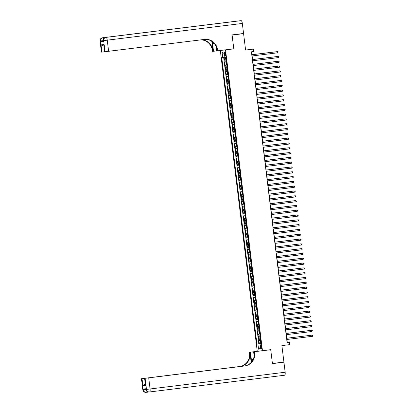 <?xml version="1.0" encoding="UTF-8"?>
<svg xmlns="http://www.w3.org/2000/svg" width="413" height="413" viewBox="0 0 413 413"><rect width="100%" height="100%" fill="white"/><g stroke="black" fill="none" stroke-linecap="round" stroke-linejoin="round"><path stroke-width="0.62" d="M261.63 346.884A1.549 0.454 -97.1 0 0 260.99 345.397A1.549 0.454 -97.1 0 0 260.732 346.982A1.549 0.454 -97.1 0 0 261.372 348.474A1.549 0.454 -97.1 0 0 261.63 346.884M220.315 50.484L257.247 351.267L262.451 350.689L225.519 49.89L221.755 50.309M232.085 34.981L243.582 33.629L245.601 50.081L253.412 49.116L245.596 50.019M262.451 350.689L270.721 349.666L272.42 363.481L283.907 362.056L281.888 345.598L289.699 344.633L289.399 342.227L287.293 342.465L286.927 339.476M230.026 49.281L233.789 48.863L232.096 35.048L243.582 33.629M224.151 57.335L224.502 60.205L226.205 59.993M226.443 61.929L224.739 62.126L225.095 65.011L226.794 64.8M227.031 66.736L225.328 66.932L225.684 69.812L227.382 69.606L225.684 69.812M227.62 71.537L225.921 71.738L226.272 74.619L227.976 74.407L226.272 74.619M228.213 76.343L226.51 76.544L226.861 79.425L228.565 79.213L226.861 79.425M228.802 81.149L227.098 81.346L227.455 84.231L229.153 84.02L227.455 84.231M229.391 85.956L227.687 86.152L228.043 89.038L229.747 88.826M229.984 90.757L228.281 90.958L228.632 93.839L230.335 93.632M230.573 95.563L228.869 95.764L229.225 98.645L230.924 98.433M231.161 100.369L229.458 100.566L229.814 103.451L231.512 103.24L229.814 103.451M231.75 105.176L230.051 105.372L230.402 108.258L232.106 108.046L230.402 108.258M232.343 109.982L230.64 110.178L230.991 113.059L232.695 112.852L230.991 113.059M232.932 114.783L231.228 114.984L231.585 117.865L233.283 117.653M233.521 119.589L231.817 119.791L232.173 122.671L233.877 122.46M234.114 124.396L232.411 124.592L232.762 127.478L234.465 127.266M234.703 129.202L232.999 129.398L233.355 132.284L235.054 132.072L233.355 132.284M235.291 134.003L233.588 134.204L233.944 137.085L235.642 136.879L233.944 137.085M235.88 138.809L234.181 139.011L234.532 141.891L236.236 141.68L234.532 141.891M236.473 143.616L234.77 143.812L235.121 146.698L236.825 146.486L235.121 146.698M237.062 148.422L235.358 148.618L235.715 151.504L237.413 151.292M237.651 153.228L235.947 153.424L236.303 156.305L238.007 156.099M238.244 158.029L236.541 158.231L236.892 161.111L238.595 160.9M238.833 162.836L237.129 163.037L237.485 165.918L239.184 165.706L237.485 165.918M239.421 167.642L237.718 167.838L238.074 170.724L239.772 170.512L238.074 170.724M240.01 172.448L238.311 172.644L238.662 175.53L240.366 175.319L238.662 175.53M240.603 177.249L238.9 177.451L239.251 180.331L240.955 180.12M241.192 182.056L239.488 182.257L239.845 185.138L241.543 184.926M241.781 186.862L240.077 187.058L240.433 189.944L242.137 189.732M242.374 191.668L240.671 191.864L241.022 194.75L242.725 194.538L241.022 194.75M242.963 196.474L241.259 196.671L241.615 199.551L243.314 199.345L241.615 199.551M243.551 201.276L241.848 201.477L242.204 204.358L243.902 204.146L242.204 204.358M244.14 206.082L242.441 206.278L242.792 209.164L244.496 208.952M244.733 210.888L243.03 211.084L243.381 213.97L245.085 213.758M245.322 215.694L243.618 215.891L243.975 218.776L245.673 218.565M245.911 220.496L244.207 220.697L244.563 223.578L246.267 223.366M246.504 225.302L244.801 225.503L245.152 228.384L246.855 228.172L245.152 228.384M247.093 230.108L245.389 230.304L245.745 233.19L247.444 232.978L245.745 233.19M247.681 234.914L245.978 235.111L246.334 237.996L248.032 237.785L246.334 237.996M248.27 239.716L246.571 239.917L246.922 242.798L248.626 242.591M248.863 244.522L247.16 244.723L247.511 247.604L249.215 247.392M249.452 249.328L247.748 249.524L248.105 252.41L249.803 252.198M250.041 254.134L248.337 254.331L248.693 257.216L250.397 257.005L248.693 257.216M250.634 258.941L248.931 259.137L249.282 262.018L250.985 261.811L249.282 262.018M251.223 263.742L249.519 263.943L249.875 266.824L251.574 266.612L249.875 266.824M251.811 268.548L250.108 268.749L250.464 271.63L252.162 271.418M252.4 273.354L250.701 273.551L251.052 276.436L252.756 276.225M252.993 278.161L251.29 278.357L251.641 281.243L253.345 281.031M253.582 282.962L251.878 283.163L252.235 286.044L253.933 285.837L252.235 286.044M254.171 287.768L252.467 287.969L252.823 290.85L254.527 290.638L252.823 290.85M254.764 292.574L253.061 292.771L253.412 295.656L255.115 295.445L253.412 295.656M255.353 297.381L253.649 297.577L254.005 300.463L255.704 300.251L254.005 300.463M255.941 302.187L254.238 302.383L254.594 305.264L256.292 305.057M256.53 306.988L254.831 307.189L255.182 310.07L256.886 309.858M257.123 311.794L255.42 311.996L255.771 314.876L257.475 314.665M257.712 316.601L256.008 316.797L256.365 319.683L258.063 319.471L256.365 319.683M258.301 321.407L256.597 321.603L256.953 324.489L258.657 324.277L256.953 324.489M258.894 326.208L257.191 326.409L257.542 329.29L259.245 329.084L257.542 329.29M259.483 331.014L257.779 331.216L258.135 334.096L259.834 333.885M260.071 335.821L258.368 336.017L258.724 338.903L260.422 338.691M253.412 49.116L253.706 51.517L251.409 51.806L287.102 342.511L289.399 342.227M224.687 53.344L224.817 54.397A1.502 0.439 -97.1 0 0 225.441 55.838A1.502 0.439 -97.1 0 0 225.689 54.304L225.56 53.246A1.502 0.439 -97.1 0 0 224.94 51.806A1.502 0.439 -97.1 0 0 224.687 53.344L225.56 53.236M260.298 343.601L261.021 343.544L225.854 57.159L224.873 57.268L224.223 51.981L222.086 52.219L222.731 57.505L221.75 57.613L256.912 343.998L260.298 343.616M260.035 343.652L260.686 348.939L258.548 349.176L257.898 343.89M226.205 60.004L224.502 60.205M223.681 57.392L258.843 343.761L261.016 343.497M260.66 340.627L258.961 340.823L259.312 343.709M260.427 338.701L258.724 338.903M259.834 333.9L258.135 334.096M257.475 314.68L255.771 314.876M256.886 309.874L255.182 310.07M256.297 305.068L254.594 305.264M253.345 281.041L251.641 281.243M252.756 276.235L251.052 276.436M252.167 271.434L250.464 271.63M249.808 252.209L248.105 252.41M249.215 247.408L247.511 247.604M248.626 242.601L246.922 242.798M246.267 223.381L244.563 223.578M245.678 218.575L243.975 218.776M245.085 213.769L243.381 213.97M244.496 208.968L242.792 209.164M242.137 189.743L240.433 189.944M241.548 184.941L239.845 185.138M240.955 180.135L239.251 180.331M238.595 160.915L236.892 161.111M238.007 156.109L236.303 156.305M237.418 151.303L235.715 151.504M234.465 127.276L232.762 127.478M233.877 122.475L232.173 122.671M233.288 117.669L231.585 117.865M230.924 98.449L229.225 98.645M230.335 93.643L228.632 93.839M229.747 88.836L228.043 89.038M226.794 64.81L225.095 65.011M233.789 48.863L225.519 49.89M286.777 338.268L286.333 334.669M286.188 333.461L285.744 329.863M285.595 328.655L285.156 325.057M285.006 323.854L284.562 320.251M284.418 319.048L283.974 315.449M283.829 314.241L283.385 310.643M283.235 309.435L282.797 305.837M282.647 304.634L282.203 301.031M282.058 299.828L281.614 296.229M281.465 295.021L281.026 291.423M280.876 290.215L280.432 286.617M280.288 285.414L279.844 281.811M279.699 280.608L279.255 277.009M279.105 275.801L278.667 272.203M278.517 270.995L278.073 267.397M277.928 266.189L277.484 262.591M277.335 261.388L276.896 257.784M276.746 256.581L276.302 252.983M276.158 251.775L275.714 248.177M275.569 246.969L275.125 243.371M274.975 242.168L274.537 238.564M274.387 237.361L273.943 233.763M273.798 232.555L273.354 228.957M273.205 227.749L272.766 224.151M272.616 222.943L272.172 219.344M272.028 218.141L271.584 214.538M271.439 213.335L270.995 209.737M270.845 208.529L270.407 204.931M270.257 203.723L269.813 200.124M269.668 198.921L269.224 195.318M269.075 194.115L268.636 190.517M268.486 189.309L268.042 185.711M267.898 184.503L267.454 180.904M267.309 179.696L266.865 176.098M266.715 174.895L266.277 171.292M266.127 170.089L265.683 166.491M265.538 165.283L265.094 161.684M264.945 160.476L264.506 156.878M264.356 155.675L263.917 152.072M263.768 150.869L263.324 147.271M263.179 146.063L262.735 142.464M262.585 141.256L262.147 137.658M261.997 136.45L261.553 132.852M261.408 131.649L260.964 128.051M260.815 126.843L260.376 123.244M260.226 122.036L259.787 118.438M259.638 117.23L259.194 113.632M259.049 112.429L258.605 108.826M258.455 107.623L258.017 104.024M257.867 102.816L257.423 99.218M257.278 98.01L256.834 94.412M256.685 93.209L256.246 89.606M256.096 88.403L255.657 84.804M255.508 83.596L255.064 79.998M254.919 78.79L254.475 75.192M254.325 73.984L253.887 70.386M253.737 69.183L253.293 65.579M253.148 64.376L252.704 60.778M252.555 59.57L252.116 55.972M251.966 54.764L251.6 51.78M224.868 57.247L222.731 57.505M258.843 343.761L256.912 343.998M224.429 53.669L222.086 52.219M258.548 349.176L260.474 347.209M277.737 52.797L278.13 51.893L277.242 51.635L251.775 54.79L277.593 51.594L277.737 52.797L251.925 55.992M226.025 59.766L225.88 57.361L225.513 57.887L225.694 59.333L226.174 59.761M274.428 51.945L251.961 54.728L274.428 51.945M226.014 58.269L226.081 58.847M103.255 41.362L100.571 41.682L103.384 41.372L103.296 40.65L103.384 41.372M237.614 21.042L102.532 37.774L237.609 21.042A2.906 0.847 82.9 0 1 237.614 21.042L241.13 20.65A2.906 0.847 82.9 0 1 242.328 23.438L243.562 33.484L232.075 34.904L233.784 48.817L217.703 50.809L217.605 49.994A12.101 11.574 83.7 0 0 204.781 39.385A12.101 11.574 83.7 0 0 204.641 39.4L105.016 51.733L103.648 40.608L103.296 40.65L105.207 40.402M212.463 41.79A5.446 1.59 -97.1 0 0 212.597 43.752L213.516 51.274L212.499 51.388L212.396 50.567A12.101 11.574 83.7 0 0 200.651 39.896M217.703 50.809L216.686 50.923L216.149 46.561M211.771 41.29L212.907 50.515A12.101 11.574 83.7 0 0 201.095 39.839M103.312 46.06L101.025 44.872L103.715 44.573L104.597 51.78L105.016 51.733M104.597 51.78L101.913 52.079L101.025 44.872M213.211 24.104L105.697 37.423A2.906 0.847 -97.1 0 0 105.692 37.428L213.211 24.104A2.906 0.847 82.9 0 1 213.211 24.104L210.398 24.419A2.906 0.847 82.9 0 1 210.532 24.434M216.68 50.882L213.516 51.274M100.571 41.682L100.483 40.959L100.132 41.001L101.495 52.126L101.913 52.079M101.495 52.126L100.003 41.011L102.042 40.753M217.605 49.994L217.099 50.045A12.101 11.574 83.7 0 0 204.512 39.416M103.715 44.573L104.474 51.79M145.908 388.747L146.125 389.454A2.906 2.777 83.7 0 0 149.201 391.999L149.552 391.958A2.906 2.906 0 0 0 149.589 391.958A2.906 0.847 -97.1 0 0 149.589 391.958A2.906 0.847 -97.1 0 0 150.074 388.979L285.156 372.242A2.906 0.847 82.9 0 1 284.671 375.221L149.594 391.958A2.906 2.777 -96.3 0 1 149.552 391.958A2.906 2.777 -96.3 0 1 146.476 389.413L145.108 378.293L148.711 377.854L150.074 388.979L146.125 389.454L146.037 388.731L143.223 389.046L143.311 389.764L142.831 389.815L141.468 378.695L142.96 389.805A2.906 2.777 83.7 0 0 146.068 392.345L146.352 392.314M285.156 372.242L283.922 362.201L272.435 363.626L270.732 349.713L266.963 350.131M260.758 350.936L250.464 352.17L251.388 359.692A5.446 1.59 -97.1 0 0 251.754 361.711M250.464 352.17L249.442 352.284L249.545 353.1A12.101 11.574 -96.3 0 1 239.535 366.537L141.468 378.695M251.197 362.371L250.051 353.043A12.101 11.574 -96.3 0 1 240.041 366.481L245.307 365.825M270.732 349.713L254.651 351.706L254.749 352.521A12.101 11.574 -96.3 0 1 244.739 365.959L148.711 377.854M254.651 351.706L253.628 351.819L254.165 356.192M244.899 365.913L144.565 378.349L145.577 385.546L142.893 385.84L142.005 378.633L141.592 378.68M142.005 378.633L245.079 365.877M284.671 375.221A2.906 0.847 82.9 0 1 284.665 375.221L149.589 391.958M283.922 362.201L272.43 363.559M262.26 350.709L260.98 350.869M253.628 351.819L262.554 350.678M261.016 350.849L249.442 352.284M144.565 378.349L145.577 385.546M145.108 378.293L144.695 378.339M145.273 384.095L144.824 384.147L145.273 384.1M254.749 352.521L254.243 352.578A12.101 11.574 -96.3 0 1 244.233 366.016L244.739 365.959M142.893 385.84L144.824 384.147M278.331 57.603L278.718 56.7L277.83 56.442L252.369 59.596L278.181 56.4L278.331 57.603L252.513 60.799M278.92 62.404L279.369 61.986L278.77 61.207L252.957 64.397L278.77 61.207L278.92 62.404L253.102 65.605M279.508 67.211L279.957 66.787L279.364 66.013L253.546 69.203L279.364 66.013L279.508 67.211L253.696 70.411M280.097 72.017L280.489 71.113L279.952 70.814L254.134 74.01L279.952 70.814L280.097 72.017L254.284 75.218M226.613 64.573L226.474 62.167L226.107 62.693L226.283 64.134L226.768 64.567M275.373 56.746L252.555 59.534M226.603 63.075L226.675 63.654M275.414 56.741L252.555 59.539M227.062 66.968L226.696 67.5L226.871 68.94L227.356 69.374M275.605 61.558L253.143 64.34L275.605 61.558M227.207 69.379L226.913 66.999M227.191 67.882L227.264 68.46M227.506 71.795L227.465 73.746L227.945 74.18M276.194 66.364L253.732 69.147L276.194 66.364M227.795 74.185L227.501 71.805M227.78 72.688L227.852 73.261M228.1 76.596L228.053 78.553L228.539 78.981M276.787 71.165L254.32 73.948L276.787 71.165M228.374 77.494L228.441 78.067M254.728 78.821L280.541 75.62L280.69 76.823L254.873 80.019M254.728 78.816L280.541 75.62L281.077 75.92L280.69 76.823M228.688 81.402L228.642 83.354L229.127 83.787M277.376 75.971L254.914 78.754L277.376 75.971M228.962 82.295L229.034 82.874M281.279 81.629L281.666 80.726L280.778 80.463L255.317 83.622L281.129 80.427L281.279 81.629L255.466 84.825M229.566 88.599L229.421 86.193L229.055 86.72L229.23 88.16L229.716 88.594M277.964 80.778L255.502 83.56L277.964 80.778M229.551 87.102L229.623 87.68M281.867 86.431L282.26 85.527L281.723 85.233L255.905 88.423L281.723 85.233L281.867 86.431L256.055 89.631M230.155 93.405L230.01 90.994L229.643 91.526L229.824 92.966L230.304 93.4M278.909 85.574L256.091 88.367M230.144 91.908L230.211 92.486M278.956 85.568L256.091 88.372M282.461 91.237L282.848 90.333L282.311 90.034L256.499 93.23L282.311 90.034L282.461 91.237L256.643 94.438M230.459 95.816L230.413 97.773L230.898 98.206M279.147 90.385L256.685 93.173L279.147 90.385M230.733 96.714L230.805 97.287M283.05 96.043L283.437 95.14L282.549 94.882L257.087 98.036L282.9 94.84L283.05 96.043L257.232 99.239M231.048 100.622L231.001 102.579L231.486 103.007M279.735 95.191L257.273 97.974L279.735 95.191M231.337 103.013L231.043 100.638M231.321 101.515L231.394 102.094M283.638 100.849L284.025 99.946L283.137 99.688L257.676 102.842L283.494 99.647L283.638 100.849L257.826 104.045M231.636 105.429L231.595 107.38L232.075 107.814M280.324 99.998L257.862 102.78L280.324 99.998M231.925 107.819L231.631 105.439M231.91 106.322L231.982 106.9M284.227 105.651L284.619 104.752L284.082 104.453L258.264 107.643L284.082 104.453L284.227 105.651L258.414 108.851M232.514 112.625L232.369 110.219L232.008 110.746L232.183 112.186L232.669 112.62M280.917 104.804L258.45 107.587L280.917 104.804M232.504 111.128L232.571 111.706M258.858 112.455L284.671 109.259L284.82 110.457L259.003 113.658M258.858 112.45L284.671 109.259L285.207 109.553L284.82 110.457M232.818 115.036L232.772 116.993L233.257 117.426M281.506 109.61L259.044 112.393L281.506 109.61M233.092 115.934L233.164 116.507M285.409 115.263L285.858 114.84L285.259 114.06L259.447 117.256L285.259 114.06L285.409 115.263L259.596 118.464M233.696 122.233L233.551 119.827L233.185 120.353L233.36 121.799L233.846 122.227M282.094 114.411L259.632 117.194L282.094 114.411M233.681 120.735L233.753 121.314M285.997 120.069L286.385 119.166L285.502 118.908L260.035 122.062L285.853 118.867L285.997 120.069L260.185 123.265M234.001 124.649L233.954 126.6L234.434 127.034M283.039 119.212L260.221 122M234.274 125.542L234.341 126.12M283.086 119.207L260.221 122.005M286.591 124.876L286.978 123.972L286.09 123.709L260.629 126.868L286.441 123.673L286.591 124.876L260.773 128.071M234.729 129.434L234.367 129.966L234.543 131.406L235.028 131.84M283.277 124.024L260.815 126.806L283.277 124.024M234.863 130.348L234.935 130.926M287.18 129.677L287.567 128.773L287.03 128.479L261.217 131.67L287.03 128.479L287.18 129.677L261.362 132.878M235.178 134.261L235.131 136.213L235.616 136.646M283.865 128.83L261.403 131.613L283.865 128.83M235.467 136.651L235.173 134.271M235.451 135.154L235.524 135.732M287.768 134.483L288.217 134.06L287.624 133.28L261.806 136.476L287.624 133.28L287.768 134.483L261.956 137.684M235.766 139.062L235.725 141.019L236.205 141.452M284.454 133.631L261.992 136.419L284.454 133.631M236.04 139.961L236.112 140.534M262.394 141.287L288.212 138.087L288.357 139.289L262.544 142.485M262.394 141.282L288.212 138.087L288.749 138.386L288.357 139.289M236.644 146.259L236.499 143.853L236.138 144.38L236.313 145.825L236.799 146.254M285.047 138.438L262.58 141.22L285.047 138.438M236.634 144.762L236.701 145.34M288.95 144.096L289.337 143.192L288.45 142.934L262.988 146.088L288.801 142.893L288.95 144.096L263.133 147.291M236.948 148.675L236.902 150.626L237.387 151.06M285.636 143.244L263.174 146.026L285.636 143.244M237.222 149.568L237.294 150.146M289.539 148.897L289.988 148.479L289.389 147.699L263.577 150.89L289.389 147.699L289.539 148.897L263.726 152.098M237.826 155.871L237.681 153.466L237.315 153.992L237.49 155.433L237.976 155.866M286.581 148.04L263.762 150.833M237.811 154.374L237.883 154.952M286.622 148.035L263.762 150.838M290.127 153.703L290.576 153.28L289.983 152.505L264.165 155.696L289.983 152.505L290.127 153.703L264.315 156.904M238.131 158.282L238.084 160.239L238.564 160.672M286.818 152.856L264.351 155.639L286.818 152.856M238.404 159.181L238.471 159.754M290.721 158.509L291.108 157.606L290.22 157.348L264.759 160.502L290.571 157.307L290.721 158.509L264.903 161.705M238.719 163.089L238.673 165.045L239.158 165.474M287.407 157.658L264.945 160.44L287.407 157.658M238.993 163.982L239.065 164.56M291.31 163.316L291.697 162.412L290.809 162.154L265.347 165.308L291.16 162.113L291.31 163.316L265.492 166.511M239.308 167.895L239.261 169.846L239.746 170.28M287.995 162.464L265.533 165.246L287.995 162.464M239.597 170.285L239.303 167.91M239.581 168.788L239.654 169.366M291.898 168.122L292.285 167.219L291.397 166.955L265.936 170.11L291.754 166.919L291.898 168.122L266.086 171.318M240.185 175.091L240.041 172.686L239.674 173.212L239.855 174.653L240.335 175.086M288.584 167.27L266.122 170.053L288.584 167.27M240.17 173.594L240.242 174.172M266.524 174.921L292.342 171.725L292.487 172.923L266.674 176.124M266.524 174.916L292.342 171.725L292.879 172.02L292.487 172.923M240.774 179.898L240.629 177.487L240.268 178.018L240.443 179.459L240.929 179.892M289.177 172.076L266.71 174.859L289.177 172.076M240.764 178.401L240.831 178.974M293.08 177.729L293.467 176.826L292.931 176.527L267.118 179.722L292.931 176.527L293.08 177.729L267.263 180.93M241.078 182.309L241.032 184.265L241.517 184.699M289.766 176.878L267.304 179.665L289.766 176.878M241.362 184.704L241.073 182.324M241.352 183.207L241.424 183.78M293.669 182.536L294.056 181.632L293.168 181.374L267.707 184.528L293.519 181.333L293.669 182.536L267.856 185.731M241.667 187.115L241.62 189.066L242.106 189.5M290.711 181.679L267.892 184.466M241.956 189.505L241.662 187.13M241.941 188.008L242.013 188.586M290.752 181.674L267.892 184.472M294.257 187.342L294.645 186.439L293.762 186.18L268.295 189.335L294.113 186.139L294.257 187.342L268.445 190.538M242.4 191.9L242.033 192.432L242.214 193.873L242.694 194.306M290.948 186.49L268.481 189.273L290.948 186.49M242.534 192.814L242.601 193.392M294.851 192.143L295.238 191.24L294.701 190.945L268.889 194.136L294.701 190.945L294.851 192.143L269.033 195.344M242.849 196.727L242.803 198.679L243.288 199.112M291.537 191.296L269.075 194.079L291.537 191.296M243.123 197.62L243.195 198.199M295.44 196.949L295.827 196.046L295.29 195.747L269.477 198.942L295.29 195.747L295.44 196.949L269.622 200.15M243.438 201.529L243.391 203.485L243.876 203.919M292.125 196.103L269.663 198.885L292.125 196.103M243.711 202.427L243.784 203M270.066 203.754L295.884 200.553L296.028 201.756L270.216 204.951M270.066 203.748L295.884 200.553L296.477 201.332L296.028 201.756M244.315 208.725L244.171 206.319L243.804 206.846L243.985 208.291L244.465 208.72M292.714 200.904L270.252 203.686L292.714 200.904M244.3 207.228L244.372 207.806M296.617 206.562L297.009 205.659L296.121 205.4L270.654 208.555L296.472 205.359L296.617 206.562L270.804 209.758M244.904 213.531L244.759 211.126L244.398 211.652L244.573 213.093L245.054 213.526M293.307 205.71L270.84 208.493L293.307 205.71M244.894 212.034L244.961 212.612M297.21 211.368L297.597 210.465L296.71 210.202L271.248 213.356L297.061 210.165L297.21 211.368L271.393 214.564M245.208 215.947L245.162 217.899L245.647 218.332M294.252 210.506L271.434 213.299M245.492 218.338L245.203 215.958M245.482 216.84L245.554 217.419M294.293 210.501L271.434 213.304M297.799 216.169L298.248 215.746L297.649 214.972L271.837 218.162L297.649 214.972L297.799 216.169L271.986 219.37M245.797 220.754L245.75 222.705L246.236 223.139M294.484 215.323L272.022 218.105L294.484 215.323M246.086 223.144L245.792 220.764M246.071 221.647L246.143 222.22M298.387 220.976L298.836 220.552L298.243 219.773L272.425 222.968L298.243 219.773L298.387 220.976L272.575 224.176M246.385 225.555L246.344 227.511L246.824 227.945M295.078 220.124L272.611 222.906L295.078 220.124M246.664 226.453L246.731 227.026M298.981 225.782L299.368 224.879L298.48 224.62L273.019 227.775L298.831 224.579L298.981 225.782L273.163 228.978M246.979 230.361L246.933 232.312L247.418 232.746M295.667 224.93L273.205 227.713L295.667 224.93M247.253 231.254L247.325 231.832M299.57 230.588L299.957 229.685L299.069 229.421L273.607 232.581L299.42 229.385L299.57 230.588L273.752 233.784M247.857 237.558L247.712 235.152L247.346 235.678L247.521 237.119L248.006 237.552M296.255 229.736L273.793 232.519L296.255 229.736M247.841 236.06L247.914 236.639M274.196 237.387L300.008 234.192L300.158 235.389L274.346 238.59M274.196 237.382L300.008 234.192L300.607 234.971L300.158 235.389M248.445 242.364L248.301 239.953L247.934 240.485L248.115 241.925L248.595 242.359M296.844 234.543L274.382 237.325L296.844 234.543M248.43 240.867L248.502 241.445M300.747 240.196L301.139 239.292L300.602 238.993L274.784 242.188L300.602 238.993L300.747 240.196L274.934 243.396M249.034 247.17L248.889 244.759L248.528 245.291L248.703 246.731L249.184 247.165M297.437 239.344L274.97 242.132L297.437 239.344M249.024 245.673L249.091 246.246M301.34 245.002L301.727 244.098L300.84 243.84L275.378 246.995L301.191 243.799L301.34 245.002L275.523 248.198M249.338 249.581L249.292 251.538L249.777 251.966M298.382 244.145L275.564 246.933M249.622 251.971L249.333 249.597M249.612 250.474L249.684 251.052M298.423 244.14L275.564 246.938M301.929 249.808L302.316 248.905L301.428 248.647L275.967 251.801L301.779 248.605L301.929 249.808L276.116 253.004M249.927 254.387L249.88 256.339L250.366 256.772M298.614 248.956L276.152 251.739L298.614 248.956M250.216 256.778L249.922 254.398M250.201 255.28L250.273 255.859M302.517 254.609L302.966 254.191L302.373 253.412L276.555 256.602L302.373 253.412L302.517 254.609L276.705 257.81M250.515 259.194L250.474 261.145L250.954 261.579M299.208 253.763L276.741 256.545L299.208 253.763M250.794 260.087L250.861 260.665M303.106 259.416L303.498 258.512L302.961 258.218L277.144 261.408L302.961 258.218L303.106 259.416L277.293 262.616M251.393 266.39L251.249 263.979L250.887 264.511L251.063 265.951L251.548 266.385M299.797 258.569L277.335 261.352L299.797 258.569M251.383 264.893L251.455 265.466M277.737 266.22L303.55 263.019L303.7 264.222L277.882 267.423M277.737 266.215L303.55 263.019L304.087 263.318L303.7 264.222M251.987 271.196L251.842 268.786L251.476 269.312L251.651 270.758L252.136 271.186M300.385 263.37L277.923 266.153L300.385 263.37M251.971 269.699L252.044 270.272M304.288 269.028L304.675 268.125L303.787 267.867L278.326 271.021L304.138 267.825L304.288 269.028L278.476 272.224M252.575 275.998L252.431 273.592L252.064 274.118L252.245 275.559L252.725 275.992M300.974 268.176L278.512 270.959L300.974 268.176M252.56 274.5L252.632 275.079M304.877 273.834L305.269 272.931L304.381 272.668L278.914 275.827L304.732 272.632L304.877 273.834L279.064 277.03M253.164 280.804L253.019 278.398L252.658 278.925L252.833 280.365L253.314 280.799M301.924 272.972L279.1 275.765M253.154 279.307L253.221 279.885M301.965 272.967L279.1 275.77M305.47 278.636L305.857 277.732L305.321 277.438L279.508 280.628L305.321 277.438L305.47 278.636L279.653 281.836M253.468 283.22L253.422 285.171L253.907 285.605M302.156 277.789L279.694 280.572L302.156 277.789M253.752 285.61L253.463 283.23M253.742 284.113L253.814 284.691M306.059 283.442L306.508 283.019L305.909 282.239L280.097 285.435L305.909 282.239L306.059 283.442L280.246 286.643M254.057 288.021L254.01 289.978L254.496 290.411M302.744 282.59L280.282 285.378L302.744 282.59M254.346 290.416L254.052 288.037M254.331 288.919L254.403 289.492M306.647 288.248L307.035 287.345L306.152 287.087L280.685 290.241L306.503 287.045L306.647 288.248L280.835 291.444M254.645 292.827L254.604 294.784L255.084 295.212M303.333 287.396L280.871 290.179L303.333 287.396M254.924 293.72L254.991 294.299M281.279 295.052L307.091 291.852L307.236 293.054L281.423 296.25M281.274 295.047L307.091 291.852L307.628 292.151L307.236 293.054M255.523 300.024L255.379 297.618L255.017 298.145L255.193 299.585L255.678 300.019M303.927 292.203L281.465 294.985L303.927 292.203M255.513 298.527L255.585 299.105M281.867 299.853L307.68 296.658L307.83 297.856L282.012 301.056M281.867 299.848L307.68 296.658L308.217 296.957L307.83 297.856M256.117 304.83L255.972 302.424L255.606 302.951L255.781 304.391L256.267 304.825M304.515 297.009L282.053 299.792L304.515 297.009M256.101 303.333L256.174 303.911M308.418 302.662L308.867 302.239L308.268 301.464L282.456 304.655L308.268 301.464L308.418 302.662L282.606 305.863M256.705 309.636L256.561 307.226L256.194 307.757L256.375 309.198L256.855 309.631M305.46 301.805L282.642 304.598M256.69 308.139L256.762 308.712M305.506 301.8L282.642 304.603M309.007 307.468L309.399 306.565L308.862 306.265L283.044 309.461L308.862 306.265L309.007 307.468L283.194 310.669M257.01 312.047L256.963 314.004L257.444 314.432M306.054 306.611L283.23 309.399M257.294 314.438L257 312.063M257.284 312.94L257.351 313.519M306.095 306.606L283.23 309.404M309.6 312.274L309.987 311.371L309.1 311.113L283.638 314.267L309.451 311.072L309.6 312.274L283.783 315.47M257.598 316.854L257.552 318.805L258.037 319.239M306.286 311.423L283.824 314.205L306.286 311.423M257.882 319.244L257.593 316.869M257.872 317.747L257.944 318.325M310.189 317.081L310.576 316.177L309.688 315.914L284.227 319.073L310.039 315.878L310.189 317.081L284.376 320.276M258.187 321.66L258.14 323.611L258.626 324.045M306.874 316.229L284.412 319.012L306.874 316.229M258.476 324.05L258.182 321.67M258.461 322.553L258.533 323.131M310.777 321.882L311.226 321.459L310.633 320.684L284.815 323.875L310.633 320.684L310.777 321.882L284.965 325.083M259.065 328.856L258.92 326.446L258.553 326.977L258.734 328.418L259.214 328.851M307.463 321.035L285.001 323.818L307.463 321.035M259.054 327.359L259.121 327.937M285.409 328.686L311.221 325.485L311.366 326.688L285.553 329.889M285.404 328.681L311.221 325.485L311.758 325.785L311.366 326.688M259.653 333.663L259.509 331.252L259.147 331.778L259.323 333.224L259.808 333.658M308.057 325.836L285.595 328.624L308.057 325.836M259.643 332.166L259.715 332.739M311.96 331.494L312.347 330.591L311.459 330.333L285.997 333.487L311.81 330.292L311.96 331.494L286.142 334.69M260.242 338.464L260.102 336.058L259.736 336.585L259.911 338.03L260.397 338.459M308.645 330.643L286.183 333.425L308.645 330.643M260.231 336.967L260.304 337.545M312.548 336.301L312.935 335.397L312.047 335.139L286.586 338.293L312.398 335.098L312.548 336.301L286.736 339.496M260.835 343.27L260.691 340.864L260.324 341.391L260.5 342.831L260.985 343.265M309.59 335.444L286.772 338.232M260.82 341.773L260.892 342.351M309.636 335.433L286.772 338.237M225.255 62.069L225.018 60.148M259.472 340.766L259.235 338.846M258.884 335.96L258.646 334.04M258.29 331.159L258.058 329.233M257.702 326.353L257.464 324.432M257.113 321.546L256.876 319.626M256.525 316.74L256.287 314.82M255.931 311.939L255.699 310.013M255.342 307.133L255.105 305.207M254.754 302.326L254.516 300.406M254.16 297.52L253.928 295.6M253.572 292.714L253.334 290.793M252.983 287.913L252.746 285.987M252.395 283.106L252.157 281.186M251.801 278.3L251.569 276.38M251.212 273.494L250.975 271.573M250.624 268.693L250.386 266.767M250.03 263.886L249.798 261.961M249.442 259.08L249.204 257.16M248.853 254.274L248.616 252.353M248.265 249.467L248.027 247.547M247.671 244.666L247.439 242.741M247.082 239.86L246.845 237.94M246.494 235.054L246.256 233.133M245.9 230.248L245.668 228.327M245.312 225.446L245.074 223.521M244.723 220.64L244.486 218.714M244.135 215.834L243.897 213.913M243.541 211.028L243.309 209.107M242.952 206.221L242.715 204.301M242.364 201.42L242.126 199.494M241.775 196.614L241.538 194.693M241.182 191.808L240.949 189.887M240.593 187.001L240.356 185.081M240.005 182.2L239.767 180.274M239.411 177.394L239.179 175.473M238.822 172.588L238.585 170.667M238.234 167.781L237.996 165.861M237.645 162.975L237.408 161.055M237.052 158.174L236.819 156.248M236.463 153.368L236.226 151.447M235.875 148.561L235.637 146.641M235.281 143.755L235.049 141.835M234.692 138.954L234.455 137.028M234.104 134.148L233.866 132.227M233.515 129.341L233.278 127.421M232.922 124.535L232.689 122.615M232.333 119.734L232.096 117.808M231.745 114.928L231.507 113.002M231.151 110.121L230.919 108.201M230.562 105.315L230.325 103.395M229.974 100.509L229.736 98.588M229.385 95.708L229.148 93.782M228.792 90.901L228.559 88.981M228.203 86.095L227.966 84.175M227.615 81.289L227.377 79.368M227.021 76.488L226.789 74.562M226.432 71.681L226.195 69.756M225.844 66.875L225.606 64.955M225.689 54.289L224.817 54.397M212.907 50.515L212.396 50.567M102.527 37.779A2.906 0.847 -97.1 0 1 102.532 37.774L210.398 24.419M103.296 40.65A2.906 2.777 83.7 0 1 105.697 37.423L241.13 20.65M242.328 23.438L107.246 40.175L108.614 51.3M107.246 40.175A2.906 0.847 -97.1 0 0 106.048 37.387A2.906 2.777 -96.3 0 0 103.648 40.608L107.246 40.175M103.653 38.672A2.906 0.847 -97.1 0 0 102.883 37.738A2.906 2.777 -96.3 0 0 100.483 40.959L103.167 40.639M100.003 41.011A2.906 2.906 0 0 1 102.532 37.774A2.906 2.777 83.7 0 0 100.132 41.001M214.285 43.546L212.597 43.752M250.051 353.043L249.545 353.1M240.041 366.481L239.535 366.537M149.516 391.963L149.232 391.994A2.906 2.777 83.7 0 1 149.201 391.999A2.906 2.906 0 0 1 145.995 389.464M145.995 389.444L143.311 389.764A2.906 2.777 -96.3 0 0 146.388 392.309A2.906 2.777 -96.3 0 0 146.419 392.309A2.906 0.847 -97.1 0 0 146.424 392.309L148.778 392.014L146.429 392.309A2.906 0.847 -97.1 0 0 146.935 391.266M253.133 359.475L251.388 359.692M228.095 76.612L228.384 78.991M228.683 81.418L228.972 83.793M230.454 95.831L230.743 98.211M232.813 115.051L233.102 117.431M233.99 124.664L234.285 127.039M234.584 129.465L234.873 131.845M235.761 139.078L236.055 141.458M236.943 148.685L237.232 151.065M238.12 158.298L238.415 160.678M238.714 163.104L239.003 165.479M242.25 191.931L242.545 194.311M242.844 196.738L243.133 199.118M243.433 201.544L243.727 203.924M246.38 225.57L246.675 227.95M246.974 230.377L247.263 232.751M250.51 259.204L250.805 261.584M254.64 292.843L254.935 295.218M105.697 37.423A2.906 2.906 0 0 0 103.167 40.66M142.831 389.815A2.906 2.906 0 0 0 146.037 392.35L146.388 392.309A2.906 2.906 0 0 0 146.424 392.309"/></g></svg>
